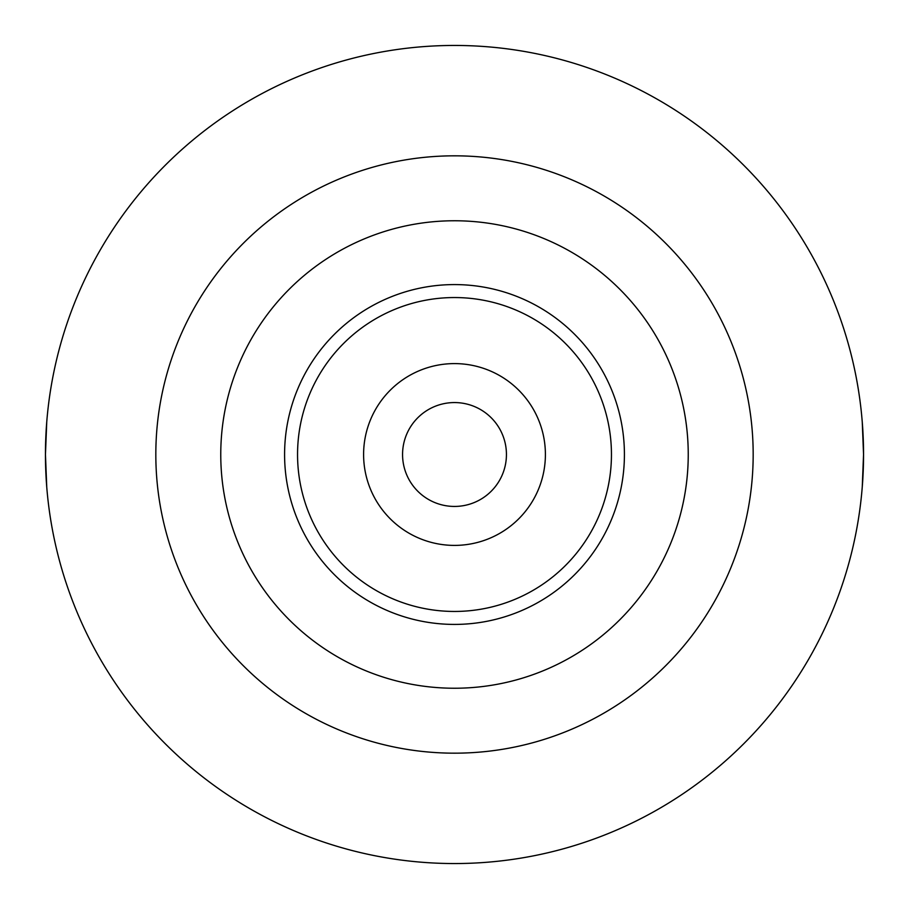 <?xml version="1.0" encoding="UTF-8"?>
<svg xmlns="http://www.w3.org/2000/svg" width="909" height="909" viewBox="0 0 909 909"><rect width="100%" height="100%" fill="white"/><g stroke="black" fill="none" stroke-linecap="round" stroke-linejoin="round"><path stroke-width="1.36" d="M506.438 454.5A51.938 51.938 0 0 1 454.5 506.438A51.938 51.938 0 0 1 402.562 454.5A51.938 51.938 0 0 1 454.5 402.562A51.938 51.938 0 0 1 506.438 454.5M220.762 454.5A233.738 233.738 0 0 1 454.5 220.762A233.738 233.738 0 0 1 688.238 454.5A233.738 233.738 0 0 1 454.5 688.238A233.738 233.738 0 0 1 220.762 454.5M363.6 454.5A90.9 90.9 0 0 1 454.5 363.6A90.9 90.9 0 0 1 545.4 454.5A90.9 90.9 0 0 1 454.5 545.4A90.9 90.9 0 0 1 363.6 454.5M862.255 421.958L863.55 454.5A409.05 409.05 0 0 1 454.5 863.55A409.05 409.05 0 0 1 45.45 454.5A409.05 409.05 0 0 1 454.5 45.45A409.05 409.05 0 0 1 863.55 454.5L862.255 487.042M46.745 421.958L45.45 454.5L46.745 487.042M624.415 454.5A169.915 169.915 0 0 1 454.5 624.415A169.915 169.915 0 0 1 284.585 454.5A169.915 169.915 0 0 1 454.5 284.585A169.915 169.915 0 0 1 624.415 454.5M297.55 454.5A156.95 156.95 0 0 0 454.5 611.45A156.95 156.95 0 0 0 611.45 454.5A156.95 156.95 0 0 0 454.5 297.55A156.95 156.95 0 0 0 297.55 454.5M753.175 454.5A298.675 298.675 0 0 1 454.5 753.175A298.675 298.675 0 0 1 155.825 454.5A298.675 298.675 0 0 1 454.5 155.825A298.675 298.675 0 0 1 753.175 454.5"/></g></svg>
